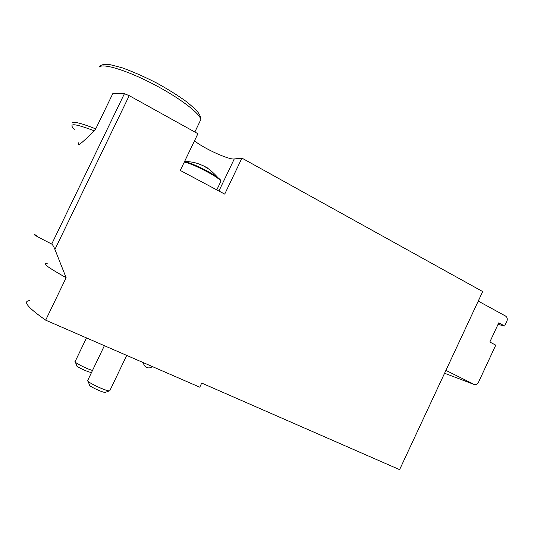 <?xml version="1.0" encoding="UTF-8"?>
<svg xmlns="http://www.w3.org/2000/svg" width="534" height="534" viewBox="0 0 534 534"><rect width="100%" height="100%" fill="white"/><g stroke="black" fill="none" stroke-linecap="round" stroke-linejoin="round"><path stroke-width="0.8" d="M498.035 324.378L504.643 326.034L498.749 322.843L489.825 342.02L495.752 345.151L478.491 382.264C477.529 384.046 476.194 384.827 474.486 384.593L445.917 370.369M36.472 235.334C30.578 233.011 35.658 235.915 51.725 244.051C52.779 244.926 53.841 246.715 54.915 249.431L66.143 277.727L45.677 320.153L199.769 387.197L201.718 383.085L399.599 469.646L482.689 291.564L241.929 158.117L224.721 194.116L180.278 170.446L197.907 133.714L129.235 95.653L54.915 249.431M78.838 142.611C76.249 148.272 83.417 141.363 94.311 130.863L95.733 128.888L112.908 93.39L124.415 93.697L129.235 95.653M45.677 320.153C27.708 307.564 22.395 301.056 29.737 300.629M241.929 158.117L234.259 158.965C228.892 159.946 204.081 148.639 194.476 140.863M478.244 301.089L505.591 316.075C507.273 317.269 507.694 318.998 506.866 321.261L504.643 326.034M66.143 277.727C47.279 267.06 41.071 262.428 47.519 263.836M202.453 165.293L207.753 168.397M206.665 167.469L207.906 168.197M109.997 390.327L109.757 390.768C107.234 391.943 84.445 381.042 87.776 380.261M105.472 392.296L105.405 392.323C103.496 393.191 86.915 385.261 89.318 384.627L88.177 381.383M92.509 370.449C86.181 368.714 72.984 361.858 75.16 361.451M91.227 372.265L91.174 372.285C89.639 372.999 74.56 365.883 76.569 365.389L75.454 362.286M124.415 93.697L51.725 244.051M234.259 158.965L218.927 191.032M444.575 373.253L473.818 384.36M199.549 122.233L200.837 119.556C200.01 113.448 179.404 97.682 153.425 84.165C127.459 70.595 103.209 63.092 99.377 66.944M95.733 128.888C82.45 123.608 74.653 121.538 72.35 122.673M94.311 130.863C74.526 123.281 67.851 122.78 74.299 129.355M220.782 181.146C221.143 180.599 220.248 179.491 218.092 177.809C211.364 172.409 191.245 162.663 184.544 161.562M220.502 182.127L220.876 181.353C220.575 178.116 193.448 163.751 184.303 162.056M99.538 66.81L100.659 65.655C101.38 64.888 103.336 64.46 106.506 64.354L110.618 64.788L121.926 67.718C133.587 71.956 145.435 77.196 157.47 83.444C168.671 89.672 178.476 95.846 186.887 101.961L194.883 108.816L197.58 111.773C199.809 114.656 200.897 117.246 200.837 119.556L194.85 132.018M143.479 362.706C143.619 364.822 144.627 366.377 146.49 367.379C148.599 368.28 150.555 368.013 152.35 366.564M216.791 189.89L220.876 181.353C221.143 180.799 220.215 179.618 218.092 177.809C212.205 171.267 206.898 167.102 202.159 165.3C196.939 163.157 194.069 161.915 184.631 161.381M104.384 345.698L87.81 380.248M126.712 355.41L109.79 390.754M105.405 392.323L109.757 390.768M86.495 337.909L75.187 361.445M91.174 372.285L91.728 372.085"/></g></svg>
